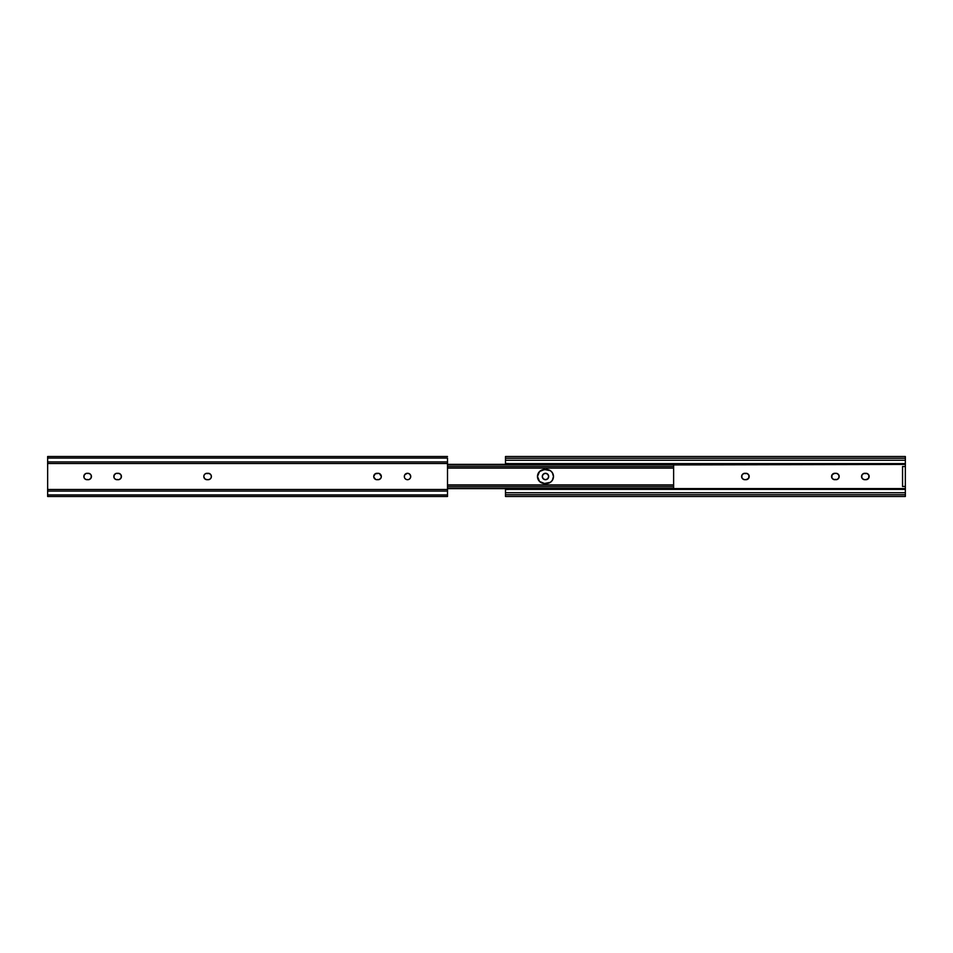 <?xml version="1.0" encoding="UTF-8"?>
<svg xmlns="http://www.w3.org/2000/svg" width="953" height="953" viewBox="0 0 953 953"><rect width="100%" height="100%" fill="white"/><g stroke="black" fill="none" stroke-linecap="round" stroke-linejoin="round"><path stroke-width="1.43" d="M546.105 479.633L545.473 479.704A3.204 3.204 0 0 0 548.678 476.5A3.204 3.204 0 0 0 545.473 473.296A3.204 3.204 0 0 1 548.678 476.5A3.204 3.204 0 0 1 545.473 479.704L547.737 478.763L548.678 476.5L547.737 474.237L545.473 473.296L543.21 474.237L542.281 476.5L543.21 478.763L545.473 479.704A3.204 3.204 0 0 1 542.281 476.5A3.204 3.204 0 0 1 545.473 473.296L546.105 473.367M505.495 464.361L505.495 463.527L508.294 463.527L508.294 464.254L505.495 464.254L508.294 464.361M508.294 488.639L505.495 488.639M905.35 486.495L905.35 488.591L673.628 488.591L905.35 488.591L905.35 464.409L905.35 466.505L902.551 466.505L902.551 486.495L905.35 486.495L902.551 486.495L902.551 466.505L905.35 466.505L905.35 486.495M673.628 464.409L905.35 464.409L905.35 463.611L508.294 463.611L905.35 463.611L905.35 460.263L905.35 464.409L673.628 464.933M744.805 473.296A3.204 3.204 0 0 0 741.613 476.5A3.204 3.204 0 0 0 744.805 479.704A3.204 3.204 0 0 1 741.613 476.5A3.204 3.204 0 0 1 744.805 473.296L746.008 473.296A3.204 3.204 0 0 1 749.201 476.5A3.204 3.204 0 0 1 746.008 479.704L748.665 478.275L748.963 475.273L747.235 473.546L743.578 473.546L741.851 475.273L741.851 477.727L743.578 479.454L746.008 479.704A3.204 3.204 0 0 0 747.235 479.454M838.235 474.237A3.204 3.204 0 0 0 835.972 473.296A3.204 3.204 0 0 1 839.176 476.5A3.204 3.204 0 0 1 835.972 479.704A3.204 3.204 0 0 0 837.199 479.454L834.78 479.704A3.204 3.204 0 0 1 831.576 476.5A3.204 3.204 0 0 1 834.78 473.296L832.112 474.725L831.814 477.727L833.553 479.454L837.199 479.454L838.926 477.727L838.926 475.273L837.199 473.546L834.78 473.296A3.204 3.204 0 0 0 833.553 473.546L834.149 473.367M865.967 479.704L864.145 479.633A3.204 3.204 0 0 0 864.764 479.704A3.204 3.204 0 0 1 861.56 476.5A3.204 3.204 0 0 1 864.764 473.296L865.967 473.296A3.204 3.204 0 0 1 869.16 476.5A3.204 3.204 0 0 1 865.967 479.704L868.624 478.275L868.922 475.273L867.182 473.546L863.537 473.546L861.81 475.273L861.81 477.727L863.537 479.454L865.967 479.704A3.204 3.204 0 0 0 867.182 479.454L866.587 479.633M905.35 496.489L905.35 492.737L905.35 494.738L505.495 494.738L505.495 496.489L905.35 496.489L905.35 494.738L505.495 494.738L505.495 492.737L905.35 492.737L905.35 489.389L508.294 489.389L905.35 489.389L905.35 492.737L505.495 492.737L505.495 488.746L508.294 488.746L508.294 489.473L505.495 489.473L505.495 488.52M505.495 496.489L505.495 489.473L508.294 489.473L508.294 488.52M508.294 464.48L508.294 463.527L505.495 463.527L505.495 460.263L905.35 460.263L505.495 460.263L505.495 458.262L905.35 458.262L905.35 460.263L905.35 456.511L905.35 458.262L505.495 458.262L505.495 456.511L505.495 464.48M543.698 479.156L542.817 478.275M545.473 473.296A3.204 3.204 0 0 0 543.222 474.237L543.698 473.844M747.783 473.844L748.665 474.725A3.204 3.204 0 0 0 748.272 474.249M747.783 479.156L748.272 478.763A3.204 3.204 0 0 0 748.963 477.727L748.665 478.275M746.008 479.704L744.186 479.633M838.926 475.273A3.204 3.204 0 0 1 839.116 475.881L839.176 476.5M861.81 477.727A3.204 3.204 0 0 1 861.631 477.119L861.56 476.5M863.537 473.546L864.145 473.367A3.204 3.204 0 0 0 862.501 474.237M505.495 457.392L505.495 458.083M505.495 494.917L505.495 495.608M905.35 457.392L905.35 458.083M905.35 494.917L905.35 495.608M905.35 489.389L905.35 488.591L905.35 489.389M864.764 473.296A3.204 3.204 0 0 0 864.145 473.367M861.81 475.273A3.204 3.204 0 0 0 861.631 475.881M862.501 478.763A3.204 3.204 0 0 0 864.133 479.633M867.194 479.454A3.204 3.204 0 0 0 868.231 478.763M868.922 477.727A3.204 3.204 0 0 0 869.1 477.119M869.1 475.881A3.204 3.204 0 0 0 868.922 475.273M868.231 474.237A3.204 3.204 0 0 0 865.967 473.296M837.199 479.454A3.204 3.204 0 0 0 838.235 478.763M838.926 477.727A3.204 3.204 0 0 0 839.116 477.119M833.541 473.546A3.204 3.204 0 0 0 832.517 474.237M834.78 473.296L835.972 473.296M748.963 477.715A3.204 3.204 0 0 0 748.963 475.285M747.235 473.546A3.204 3.204 0 0 0 746.008 473.296M542.519 475.285A3.204 3.204 0 0 0 542.519 477.715M542.519 477.727A3.204 3.204 0 0 0 545.473 479.704M404.394 477.131A3.204 3.204 0 0 0 407.527 479.704A3.204 3.204 0 0 1 404.322 476.5A3.204 3.204 0 0 1 407.527 473.296A3.204 3.204 0 0 0 404.394 475.869M404.382 475.881A3.204 3.204 0 0 0 404.382 477.119L404.572 475.273M376.316 479.633L379.354 479.454L381.093 477.727M373.802 477.119L375.708 479.454M378.758 473.367L375.16 473.844L373.731 476.5M381.093 475.273L381.331 476.5L379.354 473.546M406.895 479.633L407.527 479.704A3.204 3.204 0 0 0 410.66 477.131M405.263 478.763L406.3 479.454M410.66 475.869A3.204 3.204 0 0 0 407.527 473.296L404.87 474.725M410.481 475.273L410.719 476.5L409.79 474.237L408.146 473.367M410.66 475.881A3.204 3.204 0 0 1 410.66 477.119L410.719 476.5M409.302 479.156L410.481 477.727M204.037 477.727L203.799 476.5L204.728 478.763L206.992 479.704L209.422 479.454L210.851 478.275M203.859 475.881L203.799 476.5M205.217 473.844L204.037 475.273M211.149 475.273L209.422 473.546L205.765 473.546M119.447 479.454L121.186 477.727L121.186 475.273L119.447 473.546L116.397 473.367M114.372 478.275L115.801 479.454L118.851 479.633M84.376 478.275L85.818 479.454L88.855 479.633M85.818 473.546L84.078 475.273L84.078 477.727M90.892 474.725L89.463 473.546L86.413 473.367M447.505 458.083L447.505 461.907L47.65 461.907L47.65 458.083L447.505 458.083L447.505 461.907L47.65 461.907L47.65 463.515L447.505 463.515L447.505 461.907L447.505 489.485L47.65 489.485L47.65 463.515L447.505 463.515L447.505 489.485L47.65 489.485L47.65 491.093L447.505 491.093L447.505 489.485L447.505 494.917L47.65 494.917L47.65 491.093L447.505 491.093L447.505 494.917L47.65 494.917L47.65 496.489L47.65 458.083L447.505 458.083M47.65 456.511L47.65 458.083L47.65 456.511L447.505 456.511M381.271 477.119L381.331 476.5M408.146 479.633L408.754 479.454M211.149 477.727L211.328 475.881M115.801 473.546L114.074 475.273L114.074 477.727M89.463 479.454L91.19 477.727L91.19 475.273M447.505 496.489L447.505 494.917L447.505 496.489L47.65 496.489M88.236 479.704A3.204 3.204 0 0 0 91.44 476.5A3.204 3.204 0 0 0 88.236 473.296A3.204 3.204 0 0 1 91.44 476.5A3.204 3.204 0 0 1 88.236 479.704L87.033 479.704A3.204 3.204 0 0 1 83.84 476.5A3.204 3.204 0 0 1 87.033 473.296L88.236 473.296M87.033 473.296A3.204 3.204 0 0 0 83.84 476.5A3.204 3.204 0 0 0 87.033 479.704M117.028 473.296A3.204 3.204 0 0 0 113.824 476.5A3.204 3.204 0 0 0 117.028 479.704A3.204 3.204 0 0 1 113.824 476.5A3.204 3.204 0 0 1 117.028 473.296L118.22 473.296A3.204 3.204 0 0 1 121.424 476.5A3.204 3.204 0 0 1 118.22 479.704L117.028 479.704M118.22 479.704A3.204 3.204 0 0 0 121.424 476.5A3.204 3.204 0 0 0 118.22 473.296M208.195 479.704A3.204 3.204 0 0 0 211.387 476.5A3.204 3.204 0 0 0 208.195 473.296A3.204 3.204 0 0 1 211.387 476.5A3.204 3.204 0 0 1 208.195 479.704L206.992 479.704A3.204 3.204 0 0 1 203.799 476.5A3.204 3.204 0 0 1 206.992 473.296L208.195 473.296M206.992 473.296A3.204 3.204 0 0 0 203.799 476.5A3.204 3.204 0 0 0 206.992 479.704M407.527 473.296A3.204 3.204 0 0 1 410.719 476.5A3.204 3.204 0 0 1 407.527 479.704M378.138 479.704A3.204 3.204 0 0 0 381.331 476.5A3.204 3.204 0 0 0 378.138 473.296A3.204 3.204 0 0 1 381.331 476.5A3.204 3.204 0 0 1 378.138 479.704L376.935 479.704A3.204 3.204 0 0 1 373.731 476.5A3.204 3.204 0 0 1 376.935 473.296L378.138 473.296M376.935 473.296A3.204 3.204 0 0 0 373.731 476.5A3.204 3.204 0 0 0 376.935 479.704M544.473 483.493A6.993 6.993 0 0 1 537.611 477.87A6.993 6.993 0 0 0 544.473 483.493L550.357 482.313L552.299 480.383L553.479 476.5L552.299 472.617L550.357 470.687L544.473 469.507A6.993 6.993 0 0 0 537.611 475.13A6.993 6.993 0 0 1 544.473 469.507A6.993 6.993 0 0 0 537.48 476.5A6.993 6.993 0 0 1 544.473 469.507L539.529 471.556L537.48 476.5L539.529 481.444L544.473 483.493A6.993 6.993 0 0 1 537.48 476.5A6.993 6.993 0 0 0 544.473 483.493L546.474 483.493A6.993 6.993 0 0 0 553.336 477.87M673.628 464.361L447.505 464.361L673.628 464.361L447.505 464.754L673.628 464.754L673.628 486.554L673.628 484.922L447.505 484.922M447.505 488.639L673.628 488.639L447.505 488.246L673.628 488.246L673.628 486.554L673.628 488.246M543.115 483.362L541.804 482.968M540.589 482.313L539.529 481.444M538.659 480.383L537.611 477.87M541.804 470.032L546.474 469.507A6.993 6.993 0 0 1 553.479 476.5A6.993 6.993 0 0 1 546.474 483.493L547.844 483.362M550.357 470.687L551.418 471.556M552.943 473.82L553.336 475.13A6.993 6.993 0 0 0 546.474 469.507M673.628 464.754L673.628 466.446L447.505 466.446L673.628 466.446L673.628 484.922M447.505 486.554L673.628 486.554L447.505 486.554M673.628 467.351L673.628 466.756M673.628 486.244L673.628 485.649M505.495 456.511L905.35 456.511M673.628 468.078L447.505 468.078"/></g></svg>
